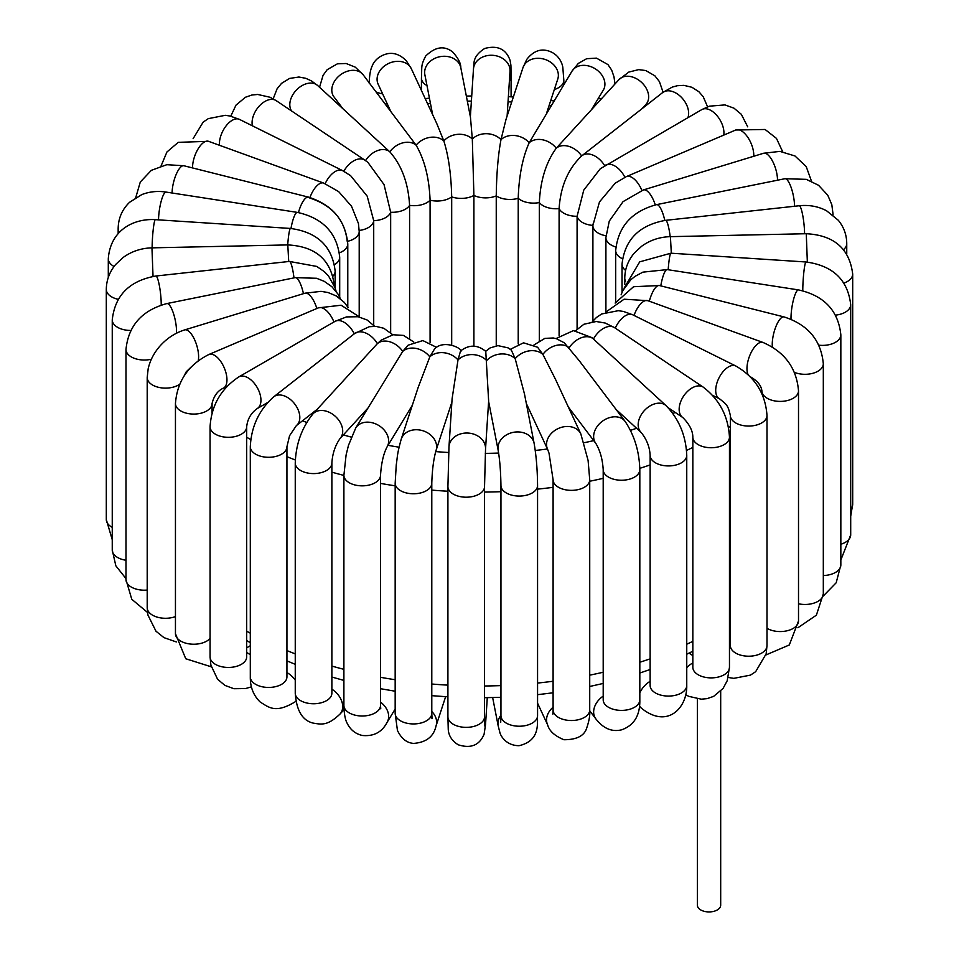 <?xml version="1.0" encoding="UTF-8"?>
<svg xmlns="http://www.w3.org/2000/svg" width="959" height="959" viewBox="0 0 959 959"><rect width="100%" height="100%" fill="white"/><g stroke="black" fill="none" stroke-linecap="round" stroke-linejoin="round"><path stroke-width="1.44" d="M720.689 691.211L720.689 905.2A11.652 6.725 180 0 1 714.791 911.05A11.652 6.725 180 0 1 703.055 910.978A11.652 6.725 180 0 1 697.385 905.2L697.385 698.871M723.793 135.099A18.317 10.573 60 0 0 721.144 122.009A18.317 10.573 60 0 0 701.844 109.578L600.322 168.712L583.755 190.134L577.09 216.278A18.317 10.573 0 0 0 592.902 225.401L599.471 201.941L615.163 183.229L626.347 176.612A18.317 8.883 66.9 0 1 641.883 190.421M777.497 180.208A18.317 6.989 73 0 0 775.651 168.808A18.317 6.989 73 0 0 763.604 153.26L643.405 189.93L623.074 201.63L609.265 221.109L605.908 237.58A18.317 10.573 0 0 0 615.858 246.99M592.902 225.401A18.317 10.573 0 0 0 592.89 225.629L592.89 321.025L592.902 225.845M641.919 108.787L645.982 104.351A18.317 13.222 42.5 0 0 641.979 82.774A18.317 13.222 42.5 0 0 619.79 78.818A18.317 13.222 42.5 0 0 618.975 79.621L556.268 148.213A18.317 13.222 42.5 0 1 581.634 155.945L581.897 155.742A18.317 12.035 52 0 1 604.673 165.703M687.915 117.621A18.317 12.035 52 0 0 685.457 102.637A18.317 12.035 52 0 0 662.621 92.591L581.897 155.742A18.317 12.035 52 0 0 581.634 155.957C568.076 168.916 560.571 186.466 559.097 208.606L559.097 335.674M616.086 409.457L641.295 432.617A18.317 12.659 132.6 0 1 641.535 414.252A18.317 12.659 132.6 0 1 666.073 405.657L591.871 337.58L573.422 330.615L555.992 338.575M568.351 407.036L595.815 443.382A18.317 13.702 142.9 0 1 597.265 426.359A18.317 13.702 142.9 0 1 625.028 421.301L579.164 360.608L564.252 342.783L556.412 338.695L553.259 337.988L544.892 338.371L533.995 344.928M526.347 403.523L547.625 449.375A18.317 14.445 155.1 0 1 550.382 434.523A18.317 14.445 155.1 0 1 567.045 426.467A18.317 14.445 155.1 0 1 580.842 433.959L555.501 379.344L542.902 354.422L537.591 347.242L523.542 342.819L510.332 349.316M488.622 401.449L498.189 450.43A18.317 14.853 169 0 1 501.905 438.551A18.317 14.853 169 0 1 520.773 432.161A18.317 14.853 169 0 1 534.127 443.406L524.489 394.041L515.187 358.702L511.351 350.143L508.138 347.901L497.949 345.624L490.121 347.925L485.71 351.33C477.462 344.593 469.059 344.461 460.548 350.958L458.006 359.937A18.317 14.685 -161.9 0 0 429.812 356.856L434.583 348.896C443.13 339.858 460.392 347.254 461.207 350.994M668.183 407.719L682.844 417.573A18.317 11.328 123.9 0 1 683.635 396.043A18.317 11.328 123.9 0 1 703.247 387.148L614.575 327.666A18.317 11.328 123.9 0 0 593.501 338.983A18.317 12.659 132.6 0 0 569.202 347.793A18.317 13.702 142.9 0 0 542.902 354.422A18.317 14.445 155.1 0 0 515.187 358.702A18.317 14.853 169 0 0 486.681 360.56A18.317 14.936 -176.3 0 0 458.006 359.937L452.109 398.692L448.98 446.786A18.317 14.936 -176.3 0 1 461.699 433.612A18.317 14.936 -176.3 0 1 481.598 438.994A18.317 14.936 -176.3 0 1 485.53 449.16L488.646 401.054L485.757 351.366M451.881 402.181L436.033 450.514A18.317 14.685 -161.9 0 0 426.683 432.317A18.317 14.685 -161.9 0 0 404.542 433.983A18.317 14.685 -161.9 0 0 401.234 439.114L418.16 387.448L429.812 356.856A18.317 14.109 -148.8 0 0 402.732 351.39L408.126 345.18L422.859 340.577L436.669 347.398M412.334 405.249L387.028 446.99A18.317 14.109 -148.8 0 0 380.459 426.623A18.317 14.109 -148.8 0 0 357.827 425.472A18.317 14.109 -148.8 0 0 355.717 428.014L402.732 351.39A18.317 13.222 -137.5 0 0 377.367 343.646L381.179 340.145L393.058 334.763L403.427 335.398L413.749 341.967M367.501 408.558L340.025 438.563A18.317 13.222 -137.5 0 0 339.21 420.785A18.317 13.222 -137.5 0 0 313.018 413.844L377.367 343.646A18.317 12.035 -128 0 0 354.542 333.6A18.317 12.035 -128 0 0 354.279 333.816A18.317 10.573 -120 0 0 334.979 321.385L238.851 376.887C221.014 388.743 211.424 405.357 210.069 426.731A18.317 10.573 180 0 0 228.386 437.304A18.317 10.573 180 0 0 246.691 426.731C247.482 419.107 250.97 413.065 257.156 408.606A18.317 10.573 -120 0 0 257.156 387.46A18.317 10.573 -120 0 0 238.851 376.887M309.769 198.01C332.317 205.418 344.796 219.875 347.23 241.38M309.949 197.518A18.317 7.96 -70.1 0 1 323.651 183.073L338.659 191.62L351.509 206.233L358.438 223.507L359.205 231.467L359.205 316.506M325.185 183.66A18.317 9.758 -63.6 0 1 342.543 170.594L350.61 175.653L367.189 196.151L373.71 220.666L373.71 325.269M343.837 171.265A18.317 11.328 -56.1 0 1 364.828 160.117L367.872 162.347L384.032 184.572L390.661 212.251L390.661 332.605M291.584 110.98A18.317 12.659 -47.4 0 1 296.858 89.583A18.317 12.659 -47.4 0 1 317.465 85.351A18.317 12.659 -47.4 0 1 317.705 85.567L389.798 151.81C401.701 165.32 408.306 183.181 409.589 205.382L409.589 338.347M342.914 108.727L333.972 96.895A18.317 13.702 -37.1 0 1 339.21 75.809A18.317 13.702 -37.1 0 1 361.735 73.244A18.317 13.702 -37.1 0 1 363.185 74.814L416.098 145.181C424.513 159.578 429.176 177.918 430.088 200.215L430.088 342.483M390.649 111.148L378.158 84.224A18.317 14.445 -24.9 0 1 386.117 64.816A18.317 14.445 -24.9 0 1 408.618 65.08A18.317 14.445 -24.9 0 1 411.375 68.808L436.717 123.423L443.813 140.901C448.548 155.861 451.174 174.514 451.689 196.871L451.689 345.072M432.653 114.66L424.873 74.778A18.317 14.853 -11 0 1 428.589 62.898A18.317 14.853 -11 0 1 447.469 56.509A18.317 14.853 -11 0 1 460.811 67.753L470.449 117.13L472.319 139.043L473.902 195.432L473.902 346.175M546.666 112.946L557.766 79.082A18.317 14.685 18.1 0 0 554.458 65.62A18.317 14.685 18.1 0 0 536.668 58.331A18.317 14.685 18.1 0 0 522.967 67.669L506.028 119.336L500.994 139.666C498.141 154.783 496.558 173.531 496.247 195.912L496.247 345.803M591.499 109.626L603.283 90.182A18.317 14.109 31.2 0 0 601.173 74.131A18.317 14.109 31.2 0 0 571.972 71.194L529.188 142.747C522.595 157.456 518.939 175.977 518.22 198.309L518.22 343.969M365.523 160.585A18.317 12.659 -47.4 0 1 389.798 151.81A18.317 13.702 -37.1 0 1 416.098 145.181A18.317 14.445 -24.9 0 1 443.813 140.901A18.317 14.853 -11 0 1 472.319 139.043A18.317 14.936 3.7 0 1 500.994 139.666A18.317 14.685 18.1 0 1 529.188 142.747A18.317 14.109 31.2 0 1 556.268 148.213C546.079 162.203 540.432 180.328 539.33 202.577L539.33 340.613M359.193 230.448A18.317 10.573 -0 0 0 373.71 220.666A18.317 10.573 -0 0 0 390.661 212.251A18.317 10.573 -0 0 0 409.589 205.382A18.317 10.573 -0 0 0 430.088 200.215A18.317 10.573 -0 0 0 451.689 196.871A18.317 10.573 -0 0 0 473.902 195.432A18.317 10.573 0 0 0 496.247 195.912A18.317 10.573 0 0 0 518.22 198.309A18.317 10.573 0 0 0 539.33 202.577A18.317 10.573 0 0 0 559.097 208.606A18.317 10.573 0 0 0 577.09 216.278L577.09 329.129M728.229 677.462L733.803 678.349L750.477 675.112L755.668 671.672L766.157 653.81L766.996 645.647A18.317 10.573 180 0 1 749.686 656.196A18.317 10.573 180 0 1 730.362 645.647L730.386 646.042M729.463 641.859A18.317 9.758 -63.6 0 1 730.362 641.463M685.817 694.855L688.874 696.378L701.305 699.183L707.119 698.631L713.604 696.39L723.026 688.49L727.21 680.746L729.463 667.32A18.317 10.573 180 0 1 729.427 667.896A18.317 10.573 180 0 1 710.643 677.881A18.317 10.573 180 0 1 692.842 667.32L692.842 437.16A18.317 10.573 180 0 0 711.146 447.733A18.317 10.573 180 0 0 729.463 437.16C728.289 416.314 719.55 399.651 703.247 387.148M686.752 667.632A18.317 11.328 -56.1 0 1 692.842 662.981M730.362 620.149A332.929 192.22 180 0 1 729.463 620.749M692.842 641.355A332.929 192.22 180 0 1 686.752 644.22M650.13 658.833A332.929 192.22 180 0 1 639.821 662.249M603.199 672.235A332.929 192.22 180 0 1 589.725 675.16M553.103 681.25A332.929 192.22 180 0 1 537.567 683.06M500.946 685.601A332.929 192.22 180 0 1 484.535 685.985M447.913 685.134A332.929 192.22 180 0 1 431.79 684.019M395.168 679.727A332.929 192.22 180 0 1 380.519 677.306M343.897 669.334A332.929 192.22 180 0 1 331.874 666.073M295.252 653.882A332.929 192.22 180 0 1 286.933 650.586M250.299 633.204A332.929 192.22 180 0 1 246.691 631.19M246.691 437.28A332.929 192.22 0 0 0 250.79 439.558M286.933 456.676A332.929 192.22 0 0 0 295.324 459.996M331.874 472.152A332.929 192.22 0 0 0 343.897 475.424M380.519 483.396A332.929 192.22 0 0 0 395.168 485.817M431.79 490.109A332.929 192.22 0 0 0 447.913 491.224M484.535 492.063A332.929 192.22 0 0 0 500.946 491.691M537.567 489.138A332.929 192.22 0 0 0 553.103 487.328M589.725 481.25A332.929 192.22 0 0 0 603.199 478.325M639.809 468.34A332.929 192.22 0 0 0 650.13 464.923M686.536 450.406A332.929 192.22 0 0 0 692.842 447.445M728.516 427.45A332.929 192.22 0 0 0 730.362 426.24M675.184 412.43A305.19 176.204 180 0 1 672.93 413.509M636.572 428.289A305.19 176.204 180 0 1 630.495 430.339M593.717 440.613A305.19 176.204 180 0 1 584.127 442.734M547.445 448.992A305.19 176.204 180 0 1 535.254 450.454M498.632 453.068A305.19 176.204 180 0 1 485.302 453.379M448.68 452.516A305.19 176.204 180 0 1 435.71 451.593M399.088 447.194A305.19 176.204 180 0 1 388.047 445.324M351.282 437.112A305.19 176.204 180 0 1 343.37 434.918M306.7 422.451A305.19 176.204 180 0 1 302.541 420.773M388.982 108.942A305.19 176.204 180 0 1 389.582 108.835M427.522 103.596A305.19 176.204 180 0 1 430.435 103.308M467.333 101.151A305.19 176.204 180 0 1 471.396 101.079M508.042 101.786A305.19 176.204 180 0 1 511.71 102.002M549.051 105.658A305.19 176.204 180 0 1 550.934 105.91M592.926 224.07L592.89 225.629A18.317 10.573 0 0 0 605.956 235.758M626.347 176.612L735.733 130.004A18.317 8.883 66.9 0 1 751.436 144.222A18.317 8.883 66.9 0 1 753.762 156.257M643.405 189.93A18.317 6.989 73 0 1 655.285 204.914M622.427 258.726A18.317 10.573 0 0 1 615.69 250.527C618.099 226.684 631.729 211.376 656.567 204.639L784.894 178.722A18.317 4.939 78.6 0 1 791.151 187.556A18.317 4.939 78.6 0 1 794.555 206.257M656.567 204.639A18.317 4.939 78.6 0 1 664.791 220.438M784.894 178.722L806.267 179.345L818.554 185.279L827.809 195.3L831.825 204.699L833.011 214.025A18.317 10.573 180 0 1 832.939 214.984M625.592 270.438A18.317 10.573 0 0 1 622.031 264.181C624.741 239.666 639.269 225.053 665.606 220.342L799.195 205.753A18.317 2.781 83.8 0 1 803.846 222.8A18.317 2.781 83.8 0 1 804.577 233.756M665.606 220.342A18.317 2.781 83.8 0 1 670.185 236.657M799.195 205.753C809.036 204.711 818.147 206.377 826.514 210.728L838.238 220.21C843.836 227.019 846.677 234.835 846.749 243.634A18.317 10.573 180 0 1 843.548 249.604M625.556 281.275A18.317 10.573 0 0 1 624.765 278.218C624.884 268.796 628.085 260.392 634.367 252.984L641.583 246.295C650.034 240.17 659.648 236.957 670.413 236.657L806.267 233.72L807.346 262.083M670.413 236.657L671.324 253.224M850.705 516.218L852.695 504.242A18.317 10.573 180 0 1 850.705 509.025M806.267 233.72C834.09 235.207 849.566 248.669 852.695 274.082A18.317 10.573 180 0 1 844.004 283.073M624.093 288.168L639.701 261.855L670.928 253.2L806.016 261.987A18.317 1.678 93.7 0 0 803.222 279.201A18.317 1.678 93.7 0 0 802.779 290.757M670.928 253.2A18.317 1.678 93.7 0 0 668.171 269.755M840.839 559.984L850.705 534.858A18.317 10.573 180 0 1 840.839 544.244M806.016 261.987C832.951 265.643 847.852 279.884 850.705 304.698A18.317 10.573 180 0 1 835.577 315.115M621.108 294.833L622.679 290.865L630.734 279.812L635.062 276.336L642.902 272.14L667.212 269.599L798.535 289.918A18.317 3.872 98.8 0 0 792.014 306.724A18.317 3.872 98.8 0 0 791.007 319.215M667.212 269.599A18.317 3.872 98.8 0 0 660.787 285.878M823.254 596.03L836.176 582.784L840.839 564.971A18.317 10.573 180 0 1 823.313 575.532M798.535 289.918C824.177 295.66 838.286 310.62 840.839 334.811A18.317 10.573 180 0 1 818.902 345.18M615.151 303.056L633.563 286.717L659.432 285.53L784.042 316.926A18.317 5.982 104.1 0 0 775.723 327.043A18.317 5.982 104.1 0 0 772.379 347.038M659.432 285.53A18.317 5.982 104.1 0 0 649.327 301.222M797.912 627.749L816.385 615.163L823.313 593.897A18.317 10.573 180 0 1 798.511 603.786M784.042 316.926C807.981 324.633 821.072 340.229 823.313 363.737A18.317 10.573 180 0 1 813.436 373.123A18.317 10.573 180 0 1 794.46 372.38M605.585 312.286L624.093 299.208L647.84 300.682L762.944 342.435A18.317 7.96 109.9 0 0 750.513 353.799A18.317 7.96 109.9 0 0 748.164 374.693M647.84 300.682A18.317 7.96 109.9 0 0 634.031 315.427M765.893 654.973L789.317 644.963L798.511 620.988A18.317 10.573 180 0 1 787.039 630.794A18.317 10.573 180 0 1 766.996 628.313M762.944 342.435C784.75 351.965 796.605 368.088 798.511 390.828A18.317 10.573 180 0 1 780.194 401.401A18.317 10.573 180 0 1 761.89 390.828C761.194 385.446 757.382 380.795 750.465 376.863M592.314 321.733L596.438 317.477L601.677 313.965L618.315 310.68L623.482 311.459L632.748 314.792L735.793 365.99A18.317 9.758 116.4 0 0 718.914 378.05A18.317 9.758 116.4 0 0 719.502 398.788L712.609 395.36M632.748 314.792A18.317 9.758 116.4 0 0 615.27 328.122M735.793 365.99C755.057 377.127 765.45 393.622 766.996 415.487A18.317 10.573 180 0 1 748.679 426.06A18.317 10.573 180 0 1 730.362 415.487C727.977 405.357 726.97 404.674 719.502 398.788M641.535 708.305A18.317 12.659 -47.4 0 1 641.295 708.09A18.317 12.659 -47.4 0 1 639.521 705.824M639.821 692.913A18.317 12.659 -47.4 0 1 650.13 681.334M639.449 706.399L641.295 708.09C667.848 729.643 687.375 707.143 686.752 685.517A18.317 10.573 180 0 1 668.435 696.078A18.317 10.573 180 0 1 650.13 685.517L650.226 686.608M666.073 405.657C679.032 419.119 685.937 435.686 686.752 455.357A18.317 10.573 180 0 1 668.435 465.93A18.317 10.573 180 0 1 650.13 455.357C649.722 447.158 646.786 439.582 641.295 432.617M589.725 710.787L595.815 718.842A18.317 13.702 -37.1 0 1 603.199 696.126M595.815 718.842C603.295 728.504 611.89 732.173 621.612 729.823C634.103 725.4 640.168 715.402 639.821 699.83A18.317 10.573 180 0 1 621.516 710.403A18.317 10.573 180 0 1 603.199 699.83L603.427 701.473M625.028 421.301C634.367 435.194 639.293 451.317 639.821 469.67A18.317 10.573 180 0 1 621.516 480.243A18.317 10.573 180 0 1 603.199 469.67C602.552 459.205 600.082 450.442 595.815 443.382M537.567 703.187L547.625 724.836A18.317 14.445 -24.9 0 1 553.103 707.239M547.625 724.836C549.267 730.974 554.71 735.937 563.952 739.737C576.994 739.725 584.63 735.673 586.848 727.581C589.222 720.605 590.181 714.731 589.725 709.948A18.317 10.573 180 0 1 571.42 720.521A18.317 10.573 180 0 1 553.103 709.948L552.852 714.191L553.571 712.321M580.842 433.959L588.107 460.5L589.725 479.788A18.317 10.573 180 0 1 571.42 490.361A18.317 10.573 180 0 1 553.103 479.788L549.028 453.187L547.625 449.375M492.65 697.577L498.189 725.891A18.317 14.853 -11 0 1 500.946 715.162M498.189 725.891L499.771 732.053C500.202 735.002 505.537 745.634 519.059 745.694C540.672 740.648 537.064 722.942 537.567 715.654A18.317 10.573 180 0 1 519.263 726.227A18.317 10.573 180 0 1 500.946 715.654L500.694 722.475M534.127 443.406C536.273 455.861 537.424 469.886 537.567 485.494A18.317 10.573 180 0 1 519.263 496.067A18.317 10.573 180 0 1 500.946 485.494C500.73 471.6 499.807 459.912 498.189 450.43M484.535 718.89A18.317 14.936 3.7 0 1 485.53 724.62L487.28 697.673M484.691 725.903L484.535 716.793A18.317 10.573 180 0 1 466.218 727.366A18.317 10.573 180 0 1 447.913 716.793L448.249 729.463C448.704 735.829 452.025 740.947 458.246 744.795C470.869 748.799 479.488 745.275 484.103 734.21L485.53 724.62M485.53 449.16L484.535 486.633A18.317 10.573 180 0 1 466.218 497.206A18.317 10.573 180 0 1 447.913 486.633L448.98 446.786M431.79 711.518A18.317 14.685 18.1 0 1 436.033 725.975L445.635 696.69M431.13 716.181L432.065 718.699L431.79 713.364A18.317 10.573 180 0 1 413.473 723.937A18.317 10.573 180 0 1 395.168 713.364L397.434 730.422C401.341 738.562 406.724 742.889 413.593 743.405C426.216 742.446 433.696 736.632 436.033 725.975M436.033 450.514C433.612 458.953 432.197 469.85 431.79 483.204A18.317 10.573 180 0 1 413.473 493.777A18.317 10.573 180 0 1 395.168 483.204L396.259 464.887C397.661 455.705 396.798 455.249 401.234 439.114M380.519 702.132A18.317 14.109 31.2 0 1 387.028 722.463L395.168 709.037M380.196 707.406L380.747 708.821L380.519 705.428A18.317 10.573 180 0 1 362.202 716.001A18.317 10.573 180 0 1 343.897 705.428C344.137 714.071 345.264 720.065 347.254 723.422C350.455 729.895 355.489 733.911 362.382 735.481C373.746 736.536 381.958 732.196 387.028 722.463M387.028 446.99C383.504 453.691 381.334 463.125 380.519 475.268A18.317 10.573 180 0 1 362.202 485.841A18.317 10.573 180 0 1 343.897 475.268L346.091 455.022L348.465 445.384L355.717 428.014M331.874 689.185A18.317 13.222 42.5 0 1 340.025 714.035L344.029 709.672M331.718 694.52L331.874 693.177A18.317 10.573 180 0 1 313.557 703.75A18.317 10.573 180 0 1 295.252 693.177C296.475 710.655 302.481 720.641 313.269 723.122C321.744 724.536 327.69 725.807 340.025 714.035M340.025 438.563C335.206 445.432 332.485 453.583 331.874 463.017A18.317 10.573 180 0 1 313.557 473.59A18.317 10.573 180 0 1 295.252 463.017C295.911 443.993 301.833 427.606 313.018 413.844M317.081 409.397L296.379 425.592A18.317 12.035 -128 0 0 294.569 403.763A18.317 12.035 -128 0 0 273.806 396.75A18.317 12.035 -128 0 0 273.543 396.966M286.933 672.583A18.317 12.035 52 0 1 295.252 680.135M286.861 677.749L286.933 676.874A18.317 10.573 180 0 1 268.616 687.447A18.317 10.573 180 0 1 250.299 676.874C250.179 687.159 253.476 695.539 260.225 702.036C269.371 707.742 275.928 713.88 296.379 701.065M296.379 425.592L289.57 435.71L286.933 446.714A18.317 10.573 180 0 1 268.616 457.287A18.317 10.573 180 0 1 250.299 446.714C251.294 426.443 259.134 409.781 273.806 396.75L354.542 333.6L369.239 326.719L375.976 326.384L383.768 328.254L392.866 334.799M246.691 652.588A18.317 10.573 60 0 1 247.997 653.259A18.317 10.573 60 0 1 250.299 654.829M246.679 657.418L246.691 656.891A18.317 10.573 180 0 1 228.386 667.452A18.317 10.573 180 0 1 210.069 656.891L210.896 665.126L217.585 679.248L224.909 685.397L233.9 688.718L245.54 688.562L251.438 686.824M333.948 321.984A18.317 8.883 -113.1 0 0 318.292 307.875L208.906 354.482C188.324 364.852 177.175 381.191 175.449 403.499A18.317 10.573 180 0 0 193.766 414.072A18.317 10.573 180 0 0 212.071 403.499C213.857 396.019 217.585 390.912 223.267 388.179A18.317 8.883 -113.1 0 0 224.25 367.848A18.317 8.883 -113.1 0 0 208.906 354.482M210.069 638.466A18.317 10.573 180 0 1 189.486 643.933A18.317 10.573 180 0 1 175.449 633.659L185.746 658.749L211.292 666.817M316.866 308.486A18.317 6.989 -107 0 0 304.902 293.226L184.703 329.896C175.953 332.653 168.269 337.424 161.651 344.233C154.759 351.426 150.263 359.613 148.165 368.795L147.207 377.546A18.317 10.573 180 0 0 159.338 387.508A18.317 10.573 180 0 0 179.657 384.271M198.237 360.704A18.317 6.989 -107 0 0 194.857 340.277A18.317 6.989 -107 0 0 184.703 329.896M175.449 616.589A18.317 10.573 180 0 1 156.761 616.997A18.317 10.573 180 0 1 147.207 607.706L147.938 615.079L155.981 631.214L163.965 637.639L176.336 641.943M303.452 293.67A18.317 4.939 -101.4 0 0 295.18 277.642L166.854 303.571C142.016 310.308 128.398 325.604 125.989 349.46A18.317 10.573 180 0 0 151.366 359.217M176.492 333.229A18.317 4.939 -101.4 0 0 173.507 313.569A18.317 4.939 -101.4 0 0 166.854 303.571M147.207 590.061A18.317 10.573 180 0 1 125.989 579.62L131.767 599.255L147.506 612.441M293.993 277.882A18.317 2.781 -96.2 0 0 289.414 261.435L155.838 276.024C129.489 280.747 114.96 295.36 112.251 319.862A18.317 10.573 180 0 0 130.76 330.435M161.22 305.046A18.317 2.781 -96.2 0 0 159.422 285.902A18.317 2.781 -96.2 0 0 155.838 276.024M125.989 560.26A18.317 10.573 180 0 1 112.251 550.022L115.847 565.822L125.989 578.601M153.032 276.42L151.954 247.854L287.796 244.917L288.719 261.519M334.235 285.279L334.235 285.422A18.317 10.573 -0 0 0 334.235 285.279C331.107 259.865 315.631 246.403 287.796 244.917M112.251 527.366A18.317 10.573 180 0 1 106.305 519.574L112.251 539.713M118.149 299.304A18.317 10.573 180 0 1 106.305 289.414C106.425 280.112 109.554 271.781 115.703 264.432L123.124 257.492C131.587 251.366 141.189 248.153 151.954 247.854M287.712 244.917A18.317 1.678 -86.3 0 1 290.457 228.446L155.358 219.659C134.308 218.292 110.369 229.621 108.295 258.786A18.317 10.573 180 0 0 114.061 266.494M152.121 247.854A18.317 1.678 -86.3 0 1 153.272 229.141A18.317 1.678 -86.3 0 1 155.358 219.659M333.061 276.06A18.317 10.573 -0 0 0 335.147 271.169C332.293 246.343 317.393 232.102 290.457 228.446M290.997 228.482A18.317 3.872 -81.2 0 1 297.386 212.395L166.075 192.076C157.54 190.769 149.436 191.62 141.764 194.605L129.609 202.265C122.117 209.47 118.305 218.268 118.161 228.686A18.317 10.573 180 0 0 119.348 232.426M158.535 219.863A18.317 3.872 -81.2 0 1 161.196 201.186A18.317 3.872 -81.2 0 1 166.075 192.076M334.571 264.624A18.317 10.573 -0 0 0 339.702 257.288C337.136 233.097 323.027 218.137 297.386 212.395M298.465 212.574A18.317 5.982 -75.9 0 1 308.51 197.134L183.9 165.751L166.806 164.696L151.354 170.33L140.29 182.03L135.746 197.614M172.105 193.011A18.317 5.982 -75.9 0 1 176.24 174.274A18.317 5.982 -75.9 0 1 183.9 165.751M339.426 252.828A18.317 10.573 -0 0 0 347.781 243.958C345.528 220.45 332.449 204.842 308.51 197.134M192.555 167.933A18.317 7.96 -70.1 0 1 198.033 149.005A18.317 7.96 -70.1 0 1 208.535 141.321L323.651 183.073M347.685 241.284A18.317 10.573 -0 0 0 359.205 231.467M219.467 145.277A18.317 9.758 -63.6 0 1 226.036 125.965A18.317 9.758 -63.6 0 1 239.498 119.407L342.543 170.594M252.409 125.809A18.317 11.328 -56.1 0 1 255.082 111.939A18.317 11.328 -56.1 0 1 276.156 100.623L364.828 160.117M339.594 104.327A18.317 10.573 180 0 1 338.191 104.387M382.641 93.874A18.317 10.573 180 0 1 376.144 91.956M426.983 85.591A18.317 10.573 180 0 1 421.433 78.003C422.104 65.811 420.653 65.991 425.652 56.101C435.254 46.715 444.245 45.349 452.66 51.978C458.198 58.091 460.919 63.354 460.811 67.753M470.378 116.746L473.47 69.024A18.317 14.936 3.7 0 1 486.177 55.85A18.317 14.936 3.7 0 1 506.076 61.232A18.317 14.936 3.7 0 1 510.02 71.398L507.119 116.003M473.47 69.024L473.974 63.498C474.094 57.972 477.678 52.961 484.727 48.465C497.529 45.085 505.968 49.017 510.044 60.273C511.315 67.514 510.787 62.419 511.087 76.852A18.317 10.573 180 0 1 509.373 81.335M522.967 67.669L526.767 59.386C532.401 52.266 538.622 49.221 545.431 50.252C558.102 52.289 562.453 63.198 562.849 67.753L563.832 80.292A18.317 10.573 180 0 1 554.326 89.559M601.784 98.393A18.317 10.573 180 0 1 598.08 98.765M605.716 165.08A18.317 10.573 60 0 1 624.896 177.271M692.877 668.003L692.842 667.32M689.065 653.103L692.842 655.632M730.362 628.96L729.463 629.595M692.842 651.221L686.752 654.218M650.13 669.49L639.821 673.038M603.199 683.443L589.725 686.476M553.103 692.794L537.567 694.676M500.946 697.313L484.535 697.708M447.913 696.833L431.79 695.671M395.168 691.223L380.519 688.706M343.897 680.422L331.874 677.03M295.252 664.323L286.933 660.871M250.299 642.674L246.691 640.576M385.302 104.063L387.208 103.74M425.197 98.585L429.44 98.19M466.35 96.08L471.72 95.984M508.378 96.679L513.365 96.955M550.73 100.539L553.918 100.971M735.733 130.004L765.09 129.477L776.466 138.396L782.664 151.714M605.908 237.58L605.908 311.807M763.604 153.26L779.907 151.39L794.963 155.969L806.195 166.554L811.494 181.215M615.69 250.527L615.69 302.037M833.011 215.044L833.011 214.025M622.031 264.181L622.031 292.351M846.749 253.943L846.749 243.634M624.765 278.218L624.765 284.176M852.695 504.242L852.695 274.082M850.705 534.858L850.705 304.698M840.839 564.971L840.839 334.811M823.313 593.897L823.313 363.737M798.511 620.988L798.511 390.828M761.89 393.729L761.89 390.828M729.463 638.298L730.362 638.754M766.996 645.647L766.996 415.487M730.362 645.647L730.362 415.487M575.628 330.687L583.899 324.262L596.186 321.505L605.201 323.039L614.575 327.666M682.844 417.573C689.497 424.334 692.818 430.867 692.842 437.16M729.463 667.32L729.463 437.16M686.752 685.517L686.752 455.357M650.13 685.517L650.13 455.357M639.821 699.83L639.821 469.67M603.199 699.83L603.199 469.67M589.725 709.948L589.725 479.788M553.103 709.948L553.103 479.788M537.567 715.654L537.567 485.494M500.946 715.654L500.946 485.494M484.535 716.793L484.535 486.633M447.913 716.793L447.913 486.633M431.79 713.364L431.79 483.204M395.168 713.364L395.168 483.204M380.519 705.428L380.519 475.268M343.897 705.428L343.897 475.268M331.874 693.177L331.874 463.017M295.252 693.177L295.252 463.017M287.82 661.254L286.933 661.95M286.933 676.874L286.933 446.714M250.299 676.874L250.299 446.714M257.156 408.606L267.633 402.552M374.633 326.312L367.177 320.018L358.198 316.734L346.511 316.914L334.979 321.385M250.299 645.743L246.691 647.828M246.691 656.891L246.691 426.731M210.069 656.891L210.069 426.731M223.267 388.179L226.756 386.693M359.601 317.021L341.128 305.226L318.292 307.875M212.071 412.849L212.071 403.499M175.449 633.659L175.449 403.499M348.165 307.587L344.317 302.409L336.333 295.971L328.026 292.531L321.049 291.344L304.902 293.226M191.177 366.997L186.238 371.78L184.092 375.988M147.207 607.706L147.207 377.546M340.445 298.776L338.131 294.281L331.85 286.669L324.166 281.299L316.566 278.278L295.18 277.642M125.989 579.62L125.989 349.46M336.082 291.296L335.135 287.868L328.481 275.916L324.358 271.685L316.734 266.422L289.414 261.435M112.251 550.022L112.251 319.862M106.305 519.574L106.305 289.414M335.147 271.169L335.147 287.892M108.295 277.439L108.295 258.786M339.702 257.288L339.702 297.134M118.161 233.672L118.161 228.686M347.781 243.958L347.781 306.952M208.535 141.321L178.254 142.34L166.926 152.001L161.088 165.895M239.498 119.407L230.076 116.039L225.257 115.308L208.307 118.64L203.152 122.129L193.107 138.683M276.156 100.623L270.126 97.279L257.695 94.462L251.881 95.025L245.396 97.267L235.974 105.166L230.771 116.195M317.705 85.567L311.519 80.94L305.717 78.29L298.92 77.02L289.594 78.422L281.514 83.373L277.103 88.767L273.183 98.801M363.185 74.814L355.298 67.178L346.139 63.498L337.412 63.821L327.175 69.695L323.051 75.365L319.551 87.257M411.375 68.808L406.304 60.765C400.49 54.903 394.341 52.529 387.856 53.644C376.431 56.137 372.835 64.085 372.104 66.171C370.306 69.971 369.359 75.809 369.275 83.697M424.873 74.778L424.729 73.855M421.433 90.47L421.433 78.003M510.02 71.398L510.008 69.731M511.087 96.823L511.087 76.852M563.832 84.62L563.832 80.292M571.972 71.194L578.337 63.402L586.704 58.691L596.486 58.139L607.934 64.577L611.674 70.091L613.988 76.804L614.971 83.984M618.975 79.621L628.804 72.081L638.694 69.623L645.779 70.546L654.877 75.809L659.42 81.623L663.089 92.232M662.621 92.591L672.223 87.113L677.366 85.711L683.899 85.351L691.93 87.281L698.907 91.74L703.223 96.739L707.562 106.821M701.844 109.578L709.396 106.173L724.968 104.915L733.959 108.163L741.319 114.301L747.708 126.828"/></g></svg>
